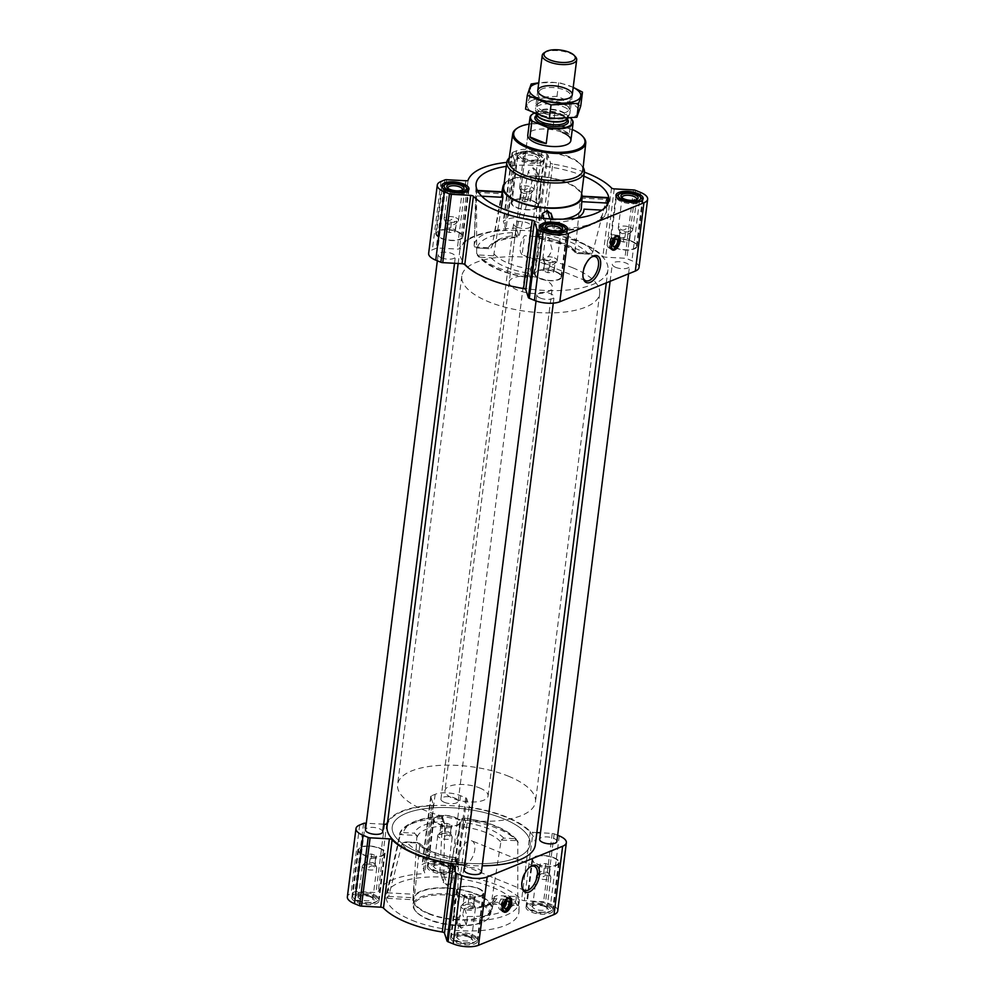 <?xml version="1.0" encoding="UTF-8"?>
<svg xmlns="http://www.w3.org/2000/svg" width="995" height="995" viewBox="0 0 995 995"><rect width="100%" height="100%" fill="white"/><g stroke="black" fill="none" stroke-linecap="round" stroke-linejoin="round"><path stroke-width="0.75" stroke-dasharray="4.97 3.73" d="M522.139 254.608A12.985 6.803 -67.8 0 1 524.539 235.641L548.892 237.668L552.287 250.317L547.685 257.767L539.725 260.441L530.186 258.091L522.139 254.608L524.539 235.641M583.045 277.257A12.985 6.803 -67.8 0 1 582.883 276.61A12.985 6.803 -67.8 0 1 590.62 257.63A12.985 6.803 -67.8 0 1 591.192 257.27M373.896 865.289A7.276 2.823 -172.8 0 1 376.595 867.292A7.276 2.823 -172.8 0 1 376.732 867.988A7.276 2.823 -172.8 0 1 369.157 869.879A7.276 2.823 -172.8 0 1 362.292 866.172A7.276 2.823 -172.8 0 1 362.59 865.513A7.276 2.823 -172.8 0 1 373.896 865.289M366.123 854.344L365.352 856.583L370.103 858.523L375.625 858.212L376.396 855.961L371.645 854.033L366.123 854.344L364.245 865.401C366.036 864.419 367.615 865.053 368.996 867.329C371.035 865.6 372.876 865.501 374.506 867.018L375.277 864.779L373.063 862.528L370.538 862.839C368.909 861.309 367.068 861.421 365.016 863.15L364.891 862.789M376.595 867.292L375.227 864.419L376.396 855.961M449.367 834.618A7.276 2.823 -172.8 0 1 452.066 836.608A7.276 2.823 -172.8 0 1 452.19 837.305A7.276 2.823 -172.8 0 1 444.628 839.195A7.276 2.823 -172.8 0 1 437.763 835.489A7.276 2.823 -172.8 0 1 438.061 834.83A7.276 2.823 -172.8 0 1 449.367 834.618M441.593 823.661L440.822 825.9L445.573 827.84L451.096 827.529L451.867 825.278L447.116 823.35L441.593 823.661L439.715 834.718C441.494 833.735 443.086 834.382 444.454 836.646C446.494 834.917 448.335 834.817 449.976 836.335L450.747 834.096L448.534 831.845L445.996 832.156C444.367 830.638 442.539 830.738 440.486 832.467L438.061 834.83M452.066 836.608L450.698 833.735L451.867 825.278M548.071 874.829A7.276 2.823 -172.8 0 1 550.757 876.819A7.276 2.823 -172.8 0 1 550.894 877.515A7.276 2.823 -172.8 0 1 543.32 879.406A7.276 2.823 -172.8 0 1 536.454 875.699A7.276 2.823 -172.8 0 1 536.753 875.04A7.276 2.823 -172.8 0 1 548.071 874.829M540.297 863.871L539.526 866.11L544.265 868.05L549.787 867.739L550.558 865.488L545.807 863.561L540.297 863.871L538.407 874.928C540.198 873.946 541.778 874.593 543.158 876.869C545.198 875.127 547.039 875.028 548.68 876.558L549.451 874.307L547.238 872.068L544.7 872.366C543.071 870.849 541.23 870.948 539.178 872.677L536.753 875.04M549.389 873.946L550.558 865.488M472.6 905.512A7.276 2.823 -172.8 0 1 475.299 907.502A7.276 2.823 -172.8 0 1 475.423 908.199A7.276 2.823 -172.8 0 1 467.849 910.089A7.276 2.823 -172.8 0 1 460.996 906.383A7.276 2.823 -172.8 0 1 461.294 905.724A7.276 2.823 -172.8 0 1 472.6 905.512M464.827 894.555L464.056 896.793L468.807 898.734L474.316 898.423L475.088 896.172L470.349 894.244L464.827 894.555L462.936 905.612C464.727 904.629 466.307 905.263 467.687 907.539C469.727 905.811 471.568 905.711 473.21 907.229L473.981 904.99L471.767 902.739L469.23 903.05C467.6 901.52 465.76 901.632 463.707 903.361L461.294 905.724M475.299 907.502L473.918 904.629L475.088 896.172M505.448 903.062L502.836 904.119A3.01 1.567 -67.8 0 1 504.589 901.445A3.01 1.567 -67.8 0 1 506.256 901.992L506.144 901.408A3.868 2.027 -67.8 0 1 503.843 907.067A3.868 2.027 -67.8 0 1 503.395 907.303A3.868 2.027 -67.8 0 1 502.375 907.353A3.868 2.027 -67.8 0 1 501.965 903A3.868 2.027 -67.8 0 1 505.298 900.176A3.868 2.027 -67.8 0 1 506.144 901.408M613.952 240.977L611.34 242.034A3.01 1.567 -67.8 0 1 613.082 239.36A3.01 1.567 -67.8 0 1 614.748 239.894M412.179 920.35A66.889 25.92 7.2 0 0 481.617 930.512A66.889 25.92 7.2 0 0 518.967 911.37A66.889 25.92 7.2 0 0 516.069 903.124A66.889 25.92 7.2 0 0 445.549 877.242A66.889 25.92 7.2 0 0 386.346 894.617A66.889 25.92 7.2 0 0 412.179 920.35M501.194 840.091L503.694 838.088L514.539 838.673L517.823 840.999L517.786 899.953L518.681 905.5L492.562 904.082L492.027 898.535L501.194 840.091L517.611 840.675C507.711 829.171 489.577 821.584 463.235 817.94L464.379 818.363L462.066 818.412L461.668 819.619L448.77 871.968L443.869 874.829L439.927 871.496L443.534 882.888L444.815 824.134L442.588 817.368L441.506 817.144A57.623 22.325 7.2 0 0 403.497 832.604L400.288 834.569L416.917 835.477L414.33 833.201A46.889 18.171 7.2 0 1 442.949 821.559L444.815 824.134L442.576 817.057M518.967 911.37L519.278 901.458A65.944 25.559 -172.8 0 0 519.154 899.542L516.119 896.57L497.276 895.537L494.316 896.657L492.289 903.622L518.445 905.052L519.129 899.032L519.278 901.458A65.944 25.559 -172.8 0 1 467.016 920.748L466.157 925.039L461.381 928.248L457.302 924.542L458.272 865.215L456.046 858.449L454.864 857.926A46.889 18.171 7.2 0 1 417.278 842.504L406.457 841.919A57.623 22.325 7.2 0 0 456.319 862.342L458.272 865.215L456.033 858.113M457.489 925.474L453.869 914.057L457.489 925.474M416.917 835.477L413.335 899.306L414.38 897.826L419.728 844.929L419.417 843.399L417.278 842.504L406.457 841.919L402.813 842.491L402.055 843.859L388.635 896.42L387.179 897.876L387.478 892.826L400.288 834.569M387.528 898.323L413.646 899.754M442.588 817.368L441.506 817.144L442.588 817.368L439.927 871.496L443.36 881.993L447.364 885.475L443.869 874.829M503.694 838.088A46.889 18.171 7.2 0 0 465.822 822.765L464.279 825.166L452.203 882.453L447.364 885.475M494.316 896.657A40.608 15.733 -172.8 0 1 494.216 897.987A40.608 15.733 -172.8 0 1 491.791 902.117A40.608 15.733 -172.8 0 1 464.018 908.97L462.725 914.554L457.887 917.601L453.869 914.057L456.046 858.449M428.435 913.746A39.962 15.485 7.2 0 0 468.844 919.902A39.962 15.485 7.2 0 0 492.127 909.281A39.962 15.485 7.2 0 0 454.479 888.572A39.962 15.485 7.2 0 0 412.863 899.269A39.962 15.485 7.2 0 0 428.435 913.746M516.119 896.57A62.486 24.216 -172.8 0 1 467.202 916.457L464.69 908.783A43.432 16.828 -172.8 0 0 497.276 895.537M467.202 916.457L467.016 920.748M455.598 857.765C440.486 854.842 429.454 852.591 419.131 842.989L402.813 842.491M502.662 192.271L491.891 246.399L491.144 247.879L488.197 248.489A46.889 18.171 7.2 0 1 516.815 236.86L519.042 236.536L516.815 236.86L515.373 232.444A57.623 22.325 7.2 0 0 477.351 247.904L489.13 248.688L476.344 247.979L477.351 247.904L474.528 246.959L474.155 245.541L476.505 190.841L476.655 253.352L477.053 254.894L493.644 255.802L491.144 257.804A46.889 18.171 7.2 0 0 528.731 273.227L530.285 270.839L541.404 218.104M476.282 190.393L477.637 190.903M583.878 176.165A66.889 25.92 7.2 0 0 506.318 166.364M528.731 273.227L530.186 277.642A57.623 22.325 7.2 0 1 480.324 257.207L477.239 255.18C486.965 266.722 505 274.359 531.33 278.065L530.186 277.642L532.499 277.605L532.897 276.399L545.795 224.062L550.695 221.213L554.65 224.559L554.464 228.551L553.904 230.069L551.392 222.395L551.043 213.179M552.959 219.012L551.218 214.074M601.925 210.132L606.602 207.358L607.062 205.132M607.758 198.017L606.278 199.473L592.821 252.033L592.05 253.402L588.393 253.974A57.623 22.325 7.2 0 0 538.245 233.663L536.293 230.803L538.531 237.892M536.268 229.111L537.076 170.555L540.695 181.973L538.506 237.556L536.268 229.111A61.081 23.669 7.2 0 1 592.821 252.033M516.828 229.77L519.042 236.536L531.852 181.513L536.678 178.441L540.695 181.973L537.263 171.488L533.196 167.794L528.42 171.016L516.828 229.77L515.373 232.444M538.954 238.228L562.797 244.621C572.635 249.16 572.909 250.342 575.732 252.929L577.548 253.377A46.889 18.171 7.2 0 0 539.688 238.066L538.506 237.556M589.625 254.185L576.839 253.489L588.393 253.974M592.05 253.402L575.433 252.481L575.122 250.951L580.52 198.055L581.602 196.587L581.354 207.619L583.99 209.149M581.64 193.838A39.962 15.485 7.2 0 0 579.55 190.555A39.962 15.485 7.2 0 0 540.36 176.339A39.962 15.485 7.2 0 0 504.079 184.038M493.644 255.802L501.206 208.166M551.068 219.932A40.608 15.733 7.2 0 0 563.083 219.136M581.341 208.253A40.608 15.733 7.2 0 0 581.354 207.619M582.15 196.177L581.279 196.127L582.15 196.624M606.602 207.358A65.944 25.559 -172.8 0 1 606.49 211.127C607.696 219.136 583.729 232.693 554.103 230.367L553.904 230.069A62.486 24.216 -172.8 0 0 602.833 210.181M519.452 235.193A43.432 16.828 7.2 0 0 491.891 246.399L491.841 246.598C491.729 242.432 500.448 239.273 518.009 237.121M547.897 905.338A13.719 5.323 -172.8 0 1 553.232 910.425A13.719 5.323 -172.8 0 1 538.954 913.982A13.719 5.323 -172.8 0 1 526.007 906.98A13.719 5.323 -172.8 0 1 533.88 903.236A13.719 5.323 -172.8 0 1 547.897 905.338M449.205 865.128A13.719 5.323 -172.8 0 1 454.541 870.215A13.719 5.323 -172.8 0 1 440.263 873.772A13.719 5.323 -172.8 0 1 427.303 866.769A13.719 5.323 -172.8 0 1 435.188 863.026A13.719 5.323 -172.8 0 1 449.205 865.128M373.734 895.811A13.719 5.323 -172.8 0 1 379.07 900.898A13.719 5.323 -172.8 0 1 364.792 904.455A13.719 5.323 -172.8 0 1 351.844 897.453A13.719 5.323 -172.8 0 1 359.717 893.709A13.719 5.323 -172.8 0 1 373.734 895.811M472.438 936.021A13.719 5.323 -172.8 0 1 477.774 941.108A13.719 5.323 -172.8 0 1 463.483 944.665A13.719 5.323 -172.8 0 1 450.536 937.663A13.719 5.323 -172.8 0 1 458.409 933.919A13.719 5.323 -172.8 0 1 472.438 936.021M557.722 910.985A18.246 7.064 7.2 0 0 550.621 904.231L545.521 902.154A2.612 1.007 7.2 0 0 543.606 901.744L524.328 900.686A2.612 1.007 7.2 0 1 521.604 899.791A75.57 29.29 7.2 0 0 462.812 875.836A2.612 1.007 7.2 0 1 460.598 874.729L458.036 866.881A2.612 1.007 7.2 0 0 457.041 866.098L451.929 864.021A18.246 7.064 7.2 0 0 426.532 862.628L422.626 864.22A2.612 1.007 7.2 0 0 422.091 864.73A2.612 1.007 7.2 0 0 422.116 864.916L424.678 872.764A2.612 1.007 7.2 0 1 424.703 872.951A2.612 1.007 7.2 0 1 423.136 873.66A75.57 29.29 7.2 0 0 378.187 891.943A2.612 1.007 7.2 0 1 375.961 892.565L356.683 891.52A2.612 1.007 7.2 0 0 354.966 891.719L351.061 893.311A18.246 7.064 7.2 0 0 347.354 896.893M539.128 153.317A13.719 5.323 -172.8 0 1 544.464 158.404A13.719 5.323 -172.8 0 1 530.186 161.961A13.719 5.323 -172.8 0 1 517.226 154.959A13.719 5.323 -172.8 0 1 525.111 151.215A13.719 5.323 -172.8 0 1 539.128 153.317M584.376 172.16A75.57 29.29 7.2 0 0 552.735 164.026L544.103 232.345A75.57 29.29 7.2 0 1 602.895 256.3A2.612 1.007 7.2 0 0 605.619 257.195L624.897 258.252A2.612 1.007 7.2 0 1 626.813 258.663L631.912 260.74A18.246 7.064 7.2 0 1 639.014 267.506M506.828 162.359A75.57 29.29 7.2 0 1 513.059 161.849A2.612 1.007 7.2 0 0 514.626 161.14A2.612 1.007 7.2 0 0 514.602 160.954L512.039 153.106A2.612 1.007 7.2 0 1 512.015 152.919A2.612 1.007 7.2 0 1 512.549 152.409L516.455 150.817A18.246 7.064 7.2 0 1 541.852 152.21L546.964 154.287A2.612 1.007 7.2 0 1 547.959 155.071L550.521 162.919A2.612 1.007 7.2 0 0 552.735 164.026M550.521 162.919L541.889 231.238A2.612 1.007 7.2 0 0 544.103 232.345M541.889 231.238L539.327 223.39A2.612 1.007 7.2 0 0 538.332 222.606L533.221 220.529A18.246 7.064 7.2 0 0 507.823 219.136L503.918 220.728A2.612 1.007 7.2 0 0 503.383 221.238A2.612 1.007 7.2 0 0 503.408 221.425L505.97 229.273A2.612 1.007 7.2 0 1 505.995 229.459A2.612 1.007 7.2 0 1 504.428 230.168A75.57 29.29 7.2 0 0 459.479 248.451A2.612 1.007 7.2 0 1 457.252 249.086L437.974 248.029A2.612 1.007 7.2 0 0 436.258 248.228L432.352 249.82A18.246 7.064 7.2 0 0 428.646 253.402M540.21 298.027A8.681 3.371 7.2 0 0 549.078 299.358A8.681 3.371 7.2 0 0 554.066 296.983A8.681 3.371 7.2 0 0 545.869 292.555A8.681 3.371 7.2 0 0 536.827 294.806A8.681 3.371 7.2 0 0 540.21 298.027M441.506 257.817A8.681 3.371 7.2 0 0 450.387 259.148A8.681 3.371 7.2 0 0 455.362 256.772A8.681 3.371 7.2 0 0 447.165 252.344A8.681 3.371 7.2 0 0 438.136 254.596A8.681 3.371 7.2 0 0 441.506 257.817M615.669 267.344A8.681 3.371 7.2 0 0 624.549 268.675A8.681 3.371 7.2 0 0 629.524 266.299A8.681 3.371 7.2 0 0 621.34 261.872A8.681 3.371 7.2 0 0 612.298 264.123A8.681 3.371 7.2 0 0 615.669 267.344M516.977 227.134A8.681 3.371 7.2 0 0 525.845 228.464A8.681 3.371 7.2 0 0 530.832 226.089A8.681 3.371 7.2 0 0 522.636 221.661A8.681 3.371 7.2 0 0 513.594 223.912A8.681 3.371 7.2 0 0 516.977 227.134M488.756 278.774A74.7 28.942 7.2 0 0 565.073 290.229A74.7 28.942 7.2 0 0 607.945 269.807A74.7 28.942 7.2 0 0 537.462 231.735A74.7 28.942 7.2 0 0 459.715 251.088A74.7 28.942 7.2 0 0 488.756 278.774M481.406 872.155A8.681 3.371 7.2 0 0 473.21 867.727A8.681 3.371 7.2 0 0 464.167 869.978M382.702 831.944A8.681 3.371 7.2 0 0 374.506 827.517A8.681 3.371 7.2 0 0 365.476 829.768M556.864 841.471A8.681 3.371 7.2 0 0 548.668 837.044A8.681 3.371 7.2 0 0 539.638 839.295M444.317 802.306A8.681 3.371 7.2 0 0 453.185 803.637A8.681 3.371 7.2 0 0 458.173 801.261A8.681 3.371 7.2 0 0 449.976 796.833A8.681 3.371 7.2 0 0 440.934 799.084A8.681 3.371 7.2 0 0 444.317 802.306M464.777 865.115A74.7 28.942 7.2 0 0 482.202 865.824M535.285 844.979A74.7 28.942 7.2 0 0 464.802 806.895A74.7 28.942 7.2 0 0 387.055 826.26M557.66 835.253L554.153 833.822A2.612 1.007 7.2 0 0 552.237 833.424L540.459 832.778M536.852 832.579L532.959 832.367L524.328 900.686M387.615 821.858A75.57 29.29 7.2 0 1 431.768 805.341A2.612 1.007 7.2 0 0 433.335 804.632A2.612 1.007 7.2 0 0 433.31 804.445L430.748 796.597A2.612 1.007 7.2 0 1 430.723 796.41A2.612 1.007 7.2 0 1 431.258 795.9L435.163 794.308A18.246 7.064 7.2 0 1 460.561 795.701L465.672 797.779A2.612 1.007 7.2 0 1 466.667 798.562L469.23 806.41A2.612 1.007 7.2 0 0 471.443 807.517A75.57 29.29 7.2 0 1 530.236 831.472A2.612 1.007 7.2 0 0 532.959 832.367M383.684 824.196L366.297 823.251M503.681 187.234A39.091 15.149 -172.8 0 1 526.119 176.55A39.091 15.149 -172.8 0 1 566.043 182.545A39.091 15.149 -172.8 0 1 581.242 197.022M428.957 913.522A39.091 15.149 7.2 0 0 468.881 919.517A39.091 15.149 7.2 0 0 491.319 908.833A39.091 15.149 7.2 0 0 476.12 894.356A39.091 15.149 7.2 0 0 436.196 888.361A39.091 15.149 7.2 0 0 413.758 899.045A39.091 15.149 7.2 0 0 428.957 913.522M580.52 198.055L606.278 199.473M477.127 195.94L481.717 196.189M475.971 192.346L501.741 193.751M545.795 224.062L543.929 218.378M550.695 221.213L549.924 218.85M536.678 178.441L533.196 167.794M531.852 181.513L528.42 171.016M493.246 902.142L519.004 903.559M492.027 898.535L517.786 899.953M387.478 892.826L413.248 894.231M388.635 896.42L414.38 897.826M452.203 882.453L448.77 871.968M461.381 928.248L457.887 917.601M466.157 925.039L462.725 914.554M529.178 124.064A35.932 13.93 -172.8 0 1 571.006 128.977A35.932 13.93 -172.8 0 1 572.262 129.499M509.204 282.095A21.716 8.42 -172.8 0 1 521.666 276.15A21.716 8.42 -172.8 0 1 543.855 279.483A21.716 8.42 -172.8 0 1 552.3 287.53A21.716 8.42 -172.8 0 1 529.701 293.164A21.716 8.42 -172.8 0 1 509.204 282.095L527.785 135.071A21.716 8.42 -172.8 0 1 540.248 129.126A21.716 8.42 -172.8 0 1 562.424 132.459M516.84 128.454A36.803 14.266 -172.8 0 1 571.428 129.561A36.803 14.266 -172.8 0 1 583.107 136.825M508.806 160.78A37.325 14.465 -172.8 0 1 512.985 155.295A37.325 14.465 -172.8 0 1 568.332 156.414A37.325 14.465 -172.8 0 1 580.172 163.777A37.325 14.465 -172.8 0 1 582.859 170.133M509.216 157.981A39.091 15.149 -172.8 0 1 511.219 156.426A39.091 15.149 -172.8 0 1 569.202 157.596A39.091 15.149 -172.8 0 1 581.602 165.307A39.091 15.149 -172.8 0 1 583.157 167.322M613.243 249.397A7.649 4.005 -67.8 0 1 613.231 249.397A7.649 4.005 -67.8 0 0 617.833 243.912A7.649 4.005 -67.8 0 0 618.368 236.773M611.975 249.633A7.649 4.005 -67.8 0 1 611.241 249.484A7.649 4.005 -67.8 0 1 610.482 248.961A7.649 4.005 -67.8 0 1 610.42 240.889A7.649 4.005 -67.8 0 1 616.104 235.168A7.649 4.005 -67.8 0 1 616.999 235.317A7.649 4.005 -67.8 0 1 617.646 235.728M610.607 247.655A6.953 3.632 -67.8 0 1 608.778 247.73A6.953 3.632 -67.8 0 1 608.032 239.919A6.953 3.632 -67.8 0 1 614.027 234.857A6.953 3.632 -67.8 0 1 615.296 241.126A6.953 3.632 -67.8 0 1 610.607 247.655M612.335 244.969A3.868 2.027 -67.8 0 1 611.888 245.218A3.868 2.027 -67.8 0 1 610.88 245.267A3.868 2.027 -67.8 0 1 610.457 240.914A3.868 2.027 -67.8 0 1 613.803 238.091A3.868 2.027 -67.8 0 1 614.649 239.31A3.868 2.027 -67.8 0 1 612.335 244.969L612.821 244.646A3.01 1.567 -67.8 0 1 612.671 244.708A3.01 1.567 -67.8 0 1 611.179 243.302L613.243 242.469M611.179 243.302L610.42 243.265L610.582 241.996L611.34 242.034M614.873 240.603L613.828 239.907L609.636 241.611L610.582 241.996M612.87 245.379A3.868 2.027 -67.8 0 1 612.808 245.168A3.868 2.027 -67.8 0 1 615.121 239.509A3.868 2.027 -67.8 0 1 615.296 239.397M618.89 237.469A6.953 3.632 -67.8 0 1 618.579 243.999A6.953 3.632 -67.8 0 1 614.338 249.173A6.953 3.632 -67.8 0 1 614.089 249.26M611.079 243.713A6.953 3.632 -67.8 0 1 612.858 239.335M609.636 241.611L609.475 242.879L610.42 243.265M609.475 242.879L613.803 241.238M613.666 241.176L613.828 239.907M556.329 271.871A13.719 5.323 -172.8 0 1 561.665 276.958A13.719 5.323 -172.8 0 1 547.387 280.515A13.719 5.323 -172.8 0 1 534.439 273.525A13.719 5.323 -172.8 0 1 542.312 269.769A13.719 5.323 -172.8 0 1 556.329 271.871M555.919 272.045A13.034 5.05 -172.8 0 1 560.981 276.871A13.034 5.05 -172.8 0 1 547.424 280.254A13.034 5.05 -172.8 0 1 535.123 273.613A13.034 5.05 -172.8 0 1 542.611 270.043A13.034 5.05 -172.8 0 1 555.919 272.045M457.638 231.661A13.719 5.323 -172.8 0 1 462.974 236.748A13.719 5.323 -172.8 0 1 448.695 240.305A13.719 5.323 -172.8 0 1 435.748 233.315A13.719 5.323 -172.8 0 1 443.621 229.559A13.719 5.323 -172.8 0 1 457.638 231.661M457.215 231.835A13.034 5.05 -172.8 0 1 462.289 236.661A13.034 5.05 -172.8 0 1 448.72 240.044A13.034 5.05 -172.8 0 1 436.432 233.402A13.034 5.05 -172.8 0 1 443.907 229.833A13.034 5.05 -172.8 0 1 457.215 231.835M533.109 200.978A13.719 5.323 -172.8 0 1 538.444 206.064A13.719 5.323 -172.8 0 1 524.154 209.622A13.719 5.323 -172.8 0 1 511.206 202.632A13.719 5.323 -172.8 0 1 519.091 198.876A13.719 5.323 -172.8 0 1 533.109 200.978M532.686 201.152A13.034 5.05 -172.8 0 1 537.748 205.977A13.034 5.05 -172.8 0 1 524.191 209.36A13.034 5.05 -172.8 0 1 511.903 202.719A13.034 5.05 -172.8 0 1 519.378 199.149A13.034 5.05 -172.8 0 1 532.686 201.152M631.8 241.188A13.719 5.323 -172.8 0 1 637.136 246.275A13.719 5.323 -172.8 0 1 622.858 249.832A13.719 5.323 -172.8 0 1 609.91 242.842A13.719 5.323 -172.8 0 1 617.783 239.086A13.719 5.323 -172.8 0 1 631.8 241.188M631.377 241.362A13.034 5.05 -172.8 0 1 636.452 246.188A13.034 5.05 -172.8 0 1 622.895 249.571A13.034 5.05 -172.8 0 1 610.594 242.929A13.034 5.05 -172.8 0 1 618.069 239.36A13.034 5.05 -172.8 0 1 631.377 241.362M542.412 225.579A13.034 5.05 -172.8 0 1 561.74 225.964A13.034 5.05 -172.8 0 1 565.869 228.539M560.981 276.871L566.789 230.865A13.034 5.05 -172.8 0 1 553.245 234.173A13.034 5.05 -172.8 0 1 540.944 227.606L535.123 273.613M617.883 194.896A13.034 5.05 -172.8 0 1 637.198 195.281A13.034 5.05 -172.8 0 1 641.34 197.856M636.452 246.188L642.26 200.182A13.034 5.05 -172.8 0 1 628.716 203.49A13.034 5.05 -172.8 0 1 616.403 196.923L610.594 242.929M537.661 153.914A11.293 4.378 -172.8 0 1 541.243 156.14A11.293 4.378 -172.8 0 1 530.298 161.028A11.293 4.378 -172.8 0 1 520.907 153.578A11.293 4.378 -172.8 0 1 537.661 153.914M536.081 154.548A8.681 3.371 -172.8 0 1 538.494 159.076A8.681 3.371 -172.8 0 1 530.422 160.021A8.681 3.371 -172.8 0 1 522.848 157.098A8.681 3.371 -172.8 0 1 525.609 153.429A8.681 3.371 -172.8 0 1 536.081 154.548M538.506 155.071A13.034 5.05 -172.8 0 1 542.636 157.645A13.034 5.05 -172.8 0 1 543.568 159.909A13.034 5.05 -172.8 0 1 530.012 163.279A13.034 5.05 -172.8 0 1 517.723 156.638A13.034 5.05 -172.8 0 1 519.179 154.685A13.034 5.05 -172.8 0 1 538.506 155.071M443.72 185.368A13.034 5.05 -172.8 0 1 463.036 185.754A13.034 5.05 -172.8 0 1 467.177 188.329M462.289 236.661L468.098 190.654A13.034 5.05 -172.8 0 1 454.541 193.963A13.034 5.05 -172.8 0 1 442.24 187.383L436.432 233.402M560.857 230.392A7.276 2.823 -172.8 0 1 560.309 230.865A7.276 2.823 -172.8 0 1 553.556 231.661A7.276 2.823 -172.8 0 1 547.213 229.211A7.276 2.823 -172.8 0 1 546.802 228.626M554.414 257.879A7.276 2.823 -172.8 0 1 557.237 260.578A7.276 2.823 -172.8 0 1 556.939 261.237A7.276 2.823 -172.8 0 1 550.384 262.543A7.276 2.823 -172.8 0 1 543.345 260.043A7.276 2.823 -172.8 0 1 542.934 259.459A7.276 2.823 -172.8 0 1 542.81 258.762A7.276 2.823 -172.8 0 1 546.976 256.772A7.276 2.823 -172.8 0 1 554.414 257.879M553.407 272.406L554.178 270.167L549.427 268.227L543.904 268.538L543.133 270.789L547.884 272.717L553.407 272.406L555.285 261.349C553.506 262.332 551.914 261.685 550.546 259.421C548.506 261.15 546.665 261.25 545.024 259.732L544.253 261.971C545.633 264.247 547.213 264.894 549.004 263.911C550.633 265.441 552.461 265.329 554.513 263.6L556.939 261.237M542.934 259.459L544.302 262.332L543.133 270.789M549.427 268.227L550.546 259.421M554.178 270.167L555.285 261.349M543.904 268.538L545.024 259.732M547.884 272.717L549.004 263.911M462.153 190.182A7.276 2.823 -172.8 0 1 461.618 190.654A7.276 2.823 -172.8 0 1 454.864 191.45A7.276 2.823 -172.8 0 1 448.521 189A7.276 2.823 -172.8 0 1 448.111 188.416M455.71 217.669A7.276 2.823 -172.8 0 1 458.546 220.368A7.276 2.823 -172.8 0 1 458.247 221.027A7.276 2.823 -172.8 0 1 451.693 222.333A7.276 2.823 -172.8 0 1 444.653 219.833A7.276 2.823 -172.8 0 1 444.243 219.248A7.276 2.823 -172.8 0 1 444.106 218.552A7.276 2.823 -172.8 0 1 448.285 216.562A7.276 2.823 -172.8 0 1 455.71 217.669M454.703 232.196L455.474 229.957L450.735 228.017L445.213 228.328L444.442 230.579L449.193 232.507L454.703 232.196L456.593 221.139C454.802 222.121 453.222 221.475 451.842 219.211C449.802 220.94 447.961 221.039 446.32 219.522L445.549 221.761C446.929 224.037 448.509 224.683 450.3 223.701C451.929 225.218 453.77 225.119 455.822 223.39L458.247 221.027M444.243 219.248L445.611 222.121L444.442 230.579M535.074 156.19A7.276 2.823 -172.8 0 1 537.897 158.889A7.276 2.823 -172.8 0 1 537.089 159.971A7.276 2.823 -172.8 0 1 530.335 160.767A7.276 2.823 -172.8 0 1 523.979 158.317A7.276 2.823 -172.8 0 1 523.469 157.061A7.276 2.823 -172.8 0 1 527.636 155.071A7.276 2.823 -172.8 0 1 535.074 156.19M531.181 186.998A7.276 2.823 -172.8 0 1 534.004 189.684A7.276 2.823 -172.8 0 1 533.706 190.343A7.276 2.823 -172.8 0 1 527.151 191.649A7.276 2.823 -172.8 0 1 520.124 189.149A7.276 2.823 -172.8 0 1 519.701 188.565A7.276 2.823 -172.8 0 1 519.577 187.868A7.276 2.823 -172.8 0 1 523.743 185.878A7.276 2.823 -172.8 0 1 531.181 186.998M530.173 201.512L530.944 199.274L526.193 197.333L520.683 197.644L519.912 199.895L524.651 201.823L530.173 201.512L532.064 190.455C530.273 191.438 528.693 190.804 527.313 188.528C525.273 190.256 523.432 190.356 521.79 188.839L521.019 191.077C522.4 193.353 523.979 194 525.77 193.018C527.4 194.547 529.24 194.435 531.293 192.707L533.706 190.343M519.701 188.565L521.081 191.438L519.912 199.895M636.327 199.709A7.276 2.823 -172.8 0 1 635.78 200.182A7.276 2.823 -172.8 0 1 629.027 200.978A7.276 2.823 -172.8 0 1 622.683 198.527A7.276 2.823 -172.8 0 1 622.273 197.943M629.885 227.208A7.276 2.823 -172.8 0 1 632.708 229.895A7.276 2.823 -172.8 0 1 632.41 230.554A7.276 2.823 -172.8 0 1 625.855 231.86A7.276 2.823 -172.8 0 1 618.815 229.36A7.276 2.823 -172.8 0 1 618.405 228.788A7.276 2.823 -172.8 0 1 618.268 228.079A7.276 2.823 -172.8 0 1 622.447 226.089A7.276 2.823 -172.8 0 1 629.885 227.208M628.877 241.723L629.648 239.484L624.897 237.544L619.375 237.855L618.604 240.106L623.355 242.034L628.877 241.723L630.755 230.666C628.964 231.648 627.385 231.014 626.004 228.738C623.964 230.467 622.124 230.566 620.494 229.049L619.723 231.288C621.091 233.564 622.683 234.211 624.462 233.228C626.091 234.758 627.932 234.646 629.984 232.917L630.109 233.278M618.405 228.788L619.773 231.648L618.604 240.106M624.897 237.544L626.004 228.738M629.648 239.484L630.755 230.666M619.375 237.855L620.494 229.049M623.355 242.034L624.462 233.228M526.193 197.333L527.313 188.528M530.944 199.274L532.064 190.455M520.683 197.644L521.79 188.839M524.651 201.823L525.77 193.018M450.735 228.017L451.842 219.211M455.474 229.957L456.593 221.139M445.213 228.328L446.32 219.522M449.193 232.507L450.3 223.701M475.423 899.915A39.091 15.149 -172.8 0 1 490.61 914.405A39.091 15.149 -172.8 0 1 486.219 920.263A39.091 15.149 -172.8 0 1 449.939 924.529A39.091 15.149 -172.8 0 1 415.848 911.37A39.091 15.149 -172.8 0 1 413.062 904.604A39.091 15.149 -172.8 0 1 435.487 893.92A39.091 15.149 -172.8 0 1 475.423 899.915M474.789 900.923A38.22 14.813 -172.8 0 1 485.361 920.823A38.22 14.813 -172.8 0 1 449.877 924.989A38.22 14.813 -172.8 0 1 416.544 912.129A38.22 14.813 -172.8 0 1 428.721 895.973A38.22 14.813 -172.8 0 1 474.789 900.923M521.94 886.918A12.985 6.803 -67.8 0 1 521.778 886.271A12.985 6.803 -67.8 0 1 529.514 867.292A12.985 6.803 -67.8 0 1 530.086 866.931M465.449 864.742A12.985 6.803 -67.8 0 1 462.041 864.891A12.985 6.803 -67.8 0 1 460.648 850.302A12.985 6.803 -67.8 0 1 471.841 840.837A12.985 6.803 -67.8 0 1 474.217 852.541A12.985 6.803 -67.8 0 1 465.449 864.742M504.739 911.482L504.739 911.482A7.649 4.005 -67.8 0 0 509.328 905.997A7.649 4.005 -67.8 0 0 509.875 898.871M503.47 911.731A7.649 4.005 -67.8 0 1 502.736 911.569A7.649 4.005 -67.8 0 1 501.978 911.047A7.649 4.005 -67.8 0 1 501.915 902.975A7.649 4.005 -67.8 0 1 507.599 897.254A7.649 4.005 -67.8 0 1 508.507 897.415A7.649 4.005 -67.8 0 1 509.142 897.813M502.102 909.741A6.953 3.632 -67.8 0 1 500.286 909.816A6.953 3.632 -67.8 0 1 499.54 902.005A6.953 3.632 -67.8 0 1 505.522 896.943A6.953 3.632 -67.8 0 1 506.791 903.211A6.953 3.632 -67.8 0 1 502.102 909.741M504.328 906.719A3.01 1.567 -67.8 0 1 504.179 906.793A3.01 1.567 -67.8 0 1 502.686 905.4L504.751 904.554M502.686 905.4L501.928 905.363L502.089 904.082L502.836 904.119M506.368 902.689L505.336 901.992L501.144 903.696L502.089 904.082M504.365 907.465A3.868 2.027 -67.8 0 1 504.316 907.253A3.868 2.027 -67.8 0 1 506.617 901.594A3.868 2.027 -67.8 0 1 506.803 901.482M510.385 899.555A6.953 3.632 -67.8 0 1 510.087 906.084A6.953 3.632 -67.8 0 1 505.833 911.258A6.953 3.632 -67.8 0 1 505.584 911.345M502.574 905.798A6.953 3.632 -67.8 0 1 504.365 901.42M501.144 903.696L500.982 904.977L501.928 905.363M500.982 904.977L505.298 903.323M505.174 903.261L505.336 901.992M478.458 888.348A13.719 5.323 -172.8 0 1 483.794 893.435A13.719 5.323 -172.8 0 1 469.503 896.992A13.719 5.323 -172.8 0 1 456.556 890.003A13.719 5.323 -172.8 0 1 464.441 886.246A13.719 5.323 -172.8 0 1 478.458 888.348M478.035 888.523A13.034 5.05 -172.8 0 1 483.097 893.348A13.034 5.05 -172.8 0 1 469.54 896.731A13.034 5.05 -172.8 0 1 457.252 890.09A13.034 5.05 -172.8 0 1 464.727 886.52A13.034 5.05 -172.8 0 1 478.035 888.523M379.754 848.138A13.719 5.323 -172.8 0 1 385.09 853.225A13.719 5.323 -172.8 0 1 370.812 856.782A13.719 5.323 -172.8 0 1 357.864 849.792A13.719 5.323 -172.8 0 1 365.737 846.036A13.719 5.323 -172.8 0 1 379.754 848.138M379.344 848.312A13.034 5.05 -172.8 0 1 384.406 853.138A13.034 5.05 -172.8 0 1 370.849 856.521A13.034 5.05 -172.8 0 1 358.548 849.879A13.034 5.05 -172.8 0 1 366.036 846.31A13.034 5.05 -172.8 0 1 379.344 848.312M455.225 817.467A13.719 5.323 -172.8 0 1 460.561 822.542A13.719 5.323 -172.8 0 1 446.282 826.099A13.719 5.323 -172.8 0 1 433.335 819.109A13.719 5.323 -172.8 0 1 441.208 815.353A13.719 5.323 -172.8 0 1 455.225 817.467M454.802 817.629A13.034 5.05 -172.8 0 1 459.877 822.455A13.034 5.05 -172.8 0 1 446.307 825.838A13.034 5.05 -172.8 0 1 434.019 819.196A13.034 5.05 -172.8 0 1 441.494 815.639A13.034 5.05 -172.8 0 1 454.802 817.629M553.916 857.678A13.719 5.323 -172.8 0 1 559.252 862.764A13.719 5.323 -172.8 0 1 544.974 866.309A13.719 5.323 -172.8 0 1 532.026 859.319A13.719 5.323 -172.8 0 1 539.899 855.563A13.719 5.323 -172.8 0 1 553.916 857.678M553.506 857.839A13.034 5.05 -172.8 0 1 558.568 862.677A13.034 5.05 -172.8 0 1 545.011 866.048A13.034 5.05 -172.8 0 1 532.711 859.406A13.034 5.05 -172.8 0 1 540.198 855.849A13.034 5.05 -172.8 0 1 553.506 857.839M472.215 934.604A13.034 5.05 -172.8 0 1 477.277 939.429A13.034 5.05 -172.8 0 1 475.821 941.382A13.034 5.05 -172.8 0 1 463.72 942.812A13.034 5.05 -172.8 0 1 452.364 938.422A13.034 5.05 -172.8 0 1 451.431 936.158A13.034 5.05 -172.8 0 1 458.906 932.601A13.034 5.05 -172.8 0 1 472.215 934.604M470.971 936.618A11.293 4.378 -172.8 0 1 474.093 942.489A11.293 4.378 -172.8 0 1 463.608 943.733A11.293 4.378 -172.8 0 1 453.757 939.927A11.293 4.378 -172.8 0 1 457.352 935.151A11.293 4.378 -172.8 0 1 470.971 936.618M469.391 937.253A8.681 3.371 -172.8 0 1 472.152 938.969A8.681 3.371 -172.8 0 1 463.732 942.725A8.681 3.371 -172.8 0 1 456.506 936.991A8.681 3.371 -172.8 0 1 469.391 937.253M547.685 903.92A13.034 5.05 -172.8 0 1 552.747 908.746A13.034 5.05 -172.8 0 1 551.28 910.699A13.034 5.05 -172.8 0 1 539.19 912.129A13.034 5.05 -172.8 0 1 527.823 907.738A13.034 5.05 -172.8 0 1 526.89 905.487A13.034 5.05 -172.8 0 1 534.377 901.918A13.034 5.05 -172.8 0 1 547.685 903.92M546.429 905.935A11.293 4.378 -172.8 0 1 549.551 911.818A11.293 4.378 -172.8 0 1 539.066 913.049A11.293 4.378 -172.8 0 1 529.228 909.243A11.293 4.378 -172.8 0 1 532.822 904.467A11.293 4.378 -172.8 0 1 546.429 905.935M544.862 906.569A8.681 3.371 -172.8 0 1 547.623 908.286A8.681 3.371 -172.8 0 1 539.203 912.042A8.681 3.371 -172.8 0 1 531.977 906.308A8.681 3.371 -172.8 0 1 544.862 906.569M448.981 863.71A13.034 5.05 -172.8 0 1 454.056 868.535A13.034 5.05 -172.8 0 1 452.588 870.488A13.034 5.05 -172.8 0 1 440.486 871.918A13.034 5.05 -172.8 0 1 429.131 867.528A13.034 5.05 -172.8 0 1 428.198 865.277A13.034 5.05 -172.8 0 1 435.673 861.707A13.034 5.05 -172.8 0 1 448.981 863.71M447.738 865.725A11.293 4.378 -172.8 0 1 450.859 871.608A11.293 4.378 -172.8 0 1 440.375 872.839A11.293 4.378 -172.8 0 1 430.524 869.033A11.293 4.378 -172.8 0 1 434.118 864.257A11.293 4.378 -172.8 0 1 447.738 865.725M446.17 866.359A8.681 3.371 -172.8 0 1 448.919 868.075A8.681 3.371 -172.8 0 1 440.499 871.831A8.681 3.371 -172.8 0 1 433.285 866.098A8.681 3.371 -172.8 0 1 446.17 866.359M373.523 894.393A13.034 5.05 -172.8 0 1 378.585 899.219A13.034 5.05 -172.8 0 1 377.117 901.171A13.034 5.05 -172.8 0 1 365.028 902.589A13.034 5.05 -172.8 0 1 353.66 898.211A13.034 5.05 -172.8 0 1 352.728 895.948A13.034 5.05 -172.8 0 1 360.215 892.391A13.034 5.05 -172.8 0 1 373.523 894.393M372.267 896.408A11.293 4.378 -172.8 0 1 375.389 902.278A11.293 4.378 -172.8 0 1 364.904 903.522A11.293 4.378 -172.8 0 1 355.066 899.716A11.293 4.378 -172.8 0 1 358.66 894.94A11.293 4.378 -172.8 0 1 372.267 896.408M370.7 897.042A8.681 3.371 -172.8 0 1 373.448 898.759A8.681 3.371 -172.8 0 1 365.041 902.515A8.681 3.371 -172.8 0 1 357.814 896.781A8.681 3.371 -172.8 0 1 370.7 897.042M468.707 936.307A7.276 2.823 -172.8 0 1 471.021 937.75A7.276 2.823 -172.8 0 1 471.53 939.006A7.276 2.823 -172.8 0 1 463.969 940.897A7.276 2.823 -172.8 0 1 457.103 937.178A7.276 2.823 -172.8 0 1 457.911 936.096A7.276 2.823 -172.8 0 1 468.707 936.307M370.003 896.097A7.276 2.823 -172.8 0 1 372.317 897.54A7.276 2.823 -172.8 0 1 372.839 898.796A7.276 2.823 -172.8 0 1 365.264 900.686A7.276 2.823 -172.8 0 1 358.399 896.968A7.276 2.823 -172.8 0 1 359.22 895.886A7.276 2.823 -172.8 0 1 370.003 896.097M445.474 865.414A7.276 2.823 -172.8 0 1 447.787 866.856A7.276 2.823 -172.8 0 1 448.31 868.113A7.276 2.823 -172.8 0 1 440.735 870.003A7.276 2.823 -172.8 0 1 433.87 866.297A7.276 2.823 -172.8 0 1 434.691 865.202A7.276 2.823 -172.8 0 1 445.474 865.414M544.178 905.624A7.276 2.823 -172.8 0 1 546.479 907.067A7.276 2.823 -172.8 0 1 547.001 908.323A7.276 2.823 -172.8 0 1 539.427 910.214A7.276 2.823 -172.8 0 1 532.561 906.507A7.276 2.823 -172.8 0 1 533.382 905.413A7.276 2.823 -172.8 0 1 544.178 905.624M470.349 894.244L469.23 903.05M464.056 896.793L462.936 905.612M468.807 898.734L467.687 907.539M474.316 898.423L473.21 907.229M545.807 863.561L544.7 872.366M539.526 866.11L538.407 874.928M544.265 868.05L543.158 876.869M549.787 867.739L548.68 876.558M447.116 823.35L445.996 832.156M440.822 825.9L439.715 834.718M445.573 827.84L444.454 836.646M451.096 827.529L449.976 836.335M371.645 854.033L370.538 862.839M365.352 856.583L364.245 865.401M370.103 858.523L368.996 867.329M375.625 858.212L374.506 867.018M572.685 267.767A69.488 26.927 -172.8 0 1 599.699 293.525A69.488 26.927 -172.8 0 1 527.375 311.522A69.488 26.927 -172.8 0 1 461.817 276.1A69.488 26.927 -172.8 0 1 501.691 257.108A69.488 26.927 -172.8 0 1 572.685 267.767M503.097 818.574A69.488 26.927 -172.8 0 1 530.111 844.332A69.488 26.927 -172.8 0 1 457.799 862.329A69.488 26.927 -172.8 0 1 392.229 826.907A69.488 26.927 -172.8 0 1 432.116 807.915A69.488 26.927 -172.8 0 1 503.097 818.574A69.488 26.927 -172.8 0 1 530.111 844.332A69.488 26.927 -172.8 0 1 457.799 862.329A69.488 26.927 -172.8 0 1 392.229 826.907A69.488 26.927 -172.8 0 1 432.116 807.915A69.488 26.927 -172.8 0 1 503.097 818.574M533.743 113.368A21.218 8.221 -172.8 0 1 555.857 112.025L570.433 117.957A21.218 8.221 -172.8 0 1 570.72 118.218M532.698 113.99A21.716 8.42 -172.8 0 1 554.949 112.124L555.857 112.025M570.433 117.957L571.229 118.753A21.716 8.42 -172.8 0 1 571.341 118.865M479.627 787.928A21.716 8.42 -172.8 0 1 488.072 795.975A21.716 8.42 -172.8 0 1 465.473 801.597A21.716 8.42 -172.8 0 1 444.976 790.527A21.716 8.42 -172.8 0 1 457.439 784.595A21.716 8.42 -172.8 0 1 479.627 787.928M571.229 118.753L569.277 134.188A21.716 8.42 7.2 0 0 562.71 130.233A21.716 8.42 7.2 0 0 552.996 127.559L554.949 112.124M508.445 776.199A69.488 26.927 -172.8 0 1 535.459 801.958A69.488 26.927 -172.8 0 1 463.148 819.967A69.488 26.927 -172.8 0 1 397.577 784.545A69.488 26.927 -172.8 0 1 437.464 765.541A69.488 26.927 -172.8 0 1 508.445 776.199M569.277 134.188L552.996 127.559M544.178 52.797A17.375 6.729 -172.8 0 1 569.936 53.32A17.375 6.729 -172.8 0 1 575.446 56.752M563.195 106.701A17.375 6.729 -172.8 0 1 569.948 113.144A17.375 6.729 -172.8 0 1 569.613 114.139A17.375 6.729 -172.8 0 1 551.877 117.634A17.375 6.729 -172.8 0 1 535.559 109.836A17.375 6.729 -172.8 0 1 535.484 108.778A17.375 6.729 -172.8 0 1 545.447 104.04A17.375 6.729 -172.8 0 1 563.195 106.701M532.524 100.209A25.969 10.062 7.2 0 0 549.7 118.243A25.969 10.062 7.2 0 0 576.839 107.211A25.969 10.062 7.2 0 0 532.524 100.209M539.315 102.97A17.375 6.729 7.2 0 0 537.735 103.766A17.375 6.729 7.2 0 0 552.175 115.233A17.375 6.729 7.2 0 0 569.016 107.721A17.375 6.729 7.2 0 0 555.322 102.087A17.375 6.729 7.2 0 0 539.315 102.97M525.559 109.102L529.402 97.871L557.001 96.316L580.744 105.992M557.001 96.316L558.755 82.448L538.755 82.809M573.207 87.349L558.755 82.448M529.402 97.871L531.156 84.003M573.195 87.423A25.969 10.062 7.2 0 0 538.73 83.07M540.583 102.137A15.957 6.181 7.2 0 0 539.141 102.871A15.957 6.181 7.2 0 0 537.35 105.259A15.957 6.181 7.2 0 0 552.412 113.405A15.957 6.181 7.2 0 0 569.016 109.263A15.957 6.181 7.2 0 0 567.871 106.502A15.957 6.181 7.2 0 0 555.297 101.316A15.957 6.181 7.2 0 0 540.583 102.137M542.263 88.829A15.957 6.181 7.2 0 0 539.029 91.95A15.957 6.181 7.2 0 0 540.173 94.724A15.957 6.181 7.2 0 0 554.091 100.097A15.957 6.181 7.2 0 0 568.904 98.356A15.957 6.181 7.2 0 0 570.695 95.955A15.957 6.181 7.2 0 0 560.309 88.692A15.957 6.181 7.2 0 0 542.263 88.829M402.055 843.859A61.081 23.669 7.2 0 0 458.297 866.894M442.464 818.599A61.081 23.669 7.2 0 0 399.754 834.768A61.081 23.669 7.2 0 0 399.555 836.049M518.221 842.541A61.081 23.669 7.2 0 0 461.668 819.619M444.827 825.925A43.432 16.828 7.2 0 0 417.266 837.131M500.497 841.683A43.432 16.828 7.2 0 0 464.006 826.932M419.728 844.929A43.432 16.828 7.2 0 0 433.982 854.046A43.432 16.828 7.2 0 0 455.934 859.804M465.822 822.765L464.379 818.363A57.623 22.325 7.2 0 1 514.539 838.673M456.319 862.342L454.864 857.926M476.655 253.352A61.081 23.669 7.2 0 0 497.948 267.767A61.081 23.669 7.2 0 0 532.897 276.399M608.654 201.45L606.49 211.127A65.944 25.559 -172.8 0 1 554.464 228.551M517.064 228.091A61.081 23.669 7.2 0 0 474.155 245.541M575.122 250.951A43.432 16.828 7.2 0 0 538.631 236.201M494.353 254.21A43.432 16.828 7.2 0 0 530.559 269.073M576.553 218.179A43.432 16.828 -172.8 0 1 551.392 222.395M480.324 257.207L491.144 257.804M539.688 238.066L538.245 233.663M635.444 190.331L626.813 258.663M640.544 192.421L631.912 260.74M633.529 189.933L624.897 258.252M614.251 188.876L605.619 257.195M611.527 187.98L602.895 256.3M547.959 155.071L539.327 223.39M546.964 154.287L538.332 222.606M541.852 152.21L533.221 220.529M516.455 150.817L507.823 219.136M512.549 152.409L503.918 220.728M512.039 153.106L503.408 221.425M514.602 160.954L505.97 229.273M513.059 161.849L504.428 230.168M468.11 180.132L459.479 248.451M465.884 180.754L457.252 249.086M446.606 179.709L437.974 248.029M444.889 179.908L436.258 248.228M440.984 181.5L432.352 249.82M554.153 833.822L545.521 902.154M559.252 835.912L550.621 904.231M552.237 833.424L543.606 901.744M530.236 831.472L521.604 899.791M471.443 807.517L462.812 875.836M469.23 806.41L460.598 874.729M466.667 798.562L458.036 866.881M465.672 797.779L457.041 866.098M460.561 795.701L451.929 864.021M435.163 794.308L426.532 862.628M431.258 795.9L422.626 864.22M430.748 796.597L422.116 864.916M433.31 804.445L424.678 872.764M431.768 805.341L423.136 873.66M386.819 823.624L378.187 891.943M384.592 824.246L375.961 892.565M365.314 823.188L356.683 891.52M363.598 823.4L354.966 891.719M359.692 824.992L351.061 893.311M403.497 832.604L414.33 833.201M442.949 821.559L441.506 817.144M474.528 246.959L491.144 247.879M532.499 277.605L530.285 270.839M464.279 825.166L462.066 818.412M617.708 236.362A7.475 3.918 -67.8 0 1 617.497 243.389A7.475 3.918 -67.8 0 1 612.883 249.086A7.475 3.918 -67.8 0 1 612.46 249.223M611.676 249.322A7.475 3.918 -67.8 0 1 610.196 248.663A7.475 3.918 -67.8 0 1 610.122 240.778A7.475 3.918 -67.8 0 1 615.694 235.181A7.475 3.918 -67.8 0 1 617.211 235.74M509.204 898.448A7.475 3.918 -67.8 0 1 509.005 905.487A7.475 3.918 -67.8 0 1 504.39 911.171A7.475 3.918 -67.8 0 1 503.967 911.32M503.184 911.408A7.475 3.918 -67.8 0 1 501.691 910.748A7.475 3.918 -67.8 0 1 501.629 902.863A7.475 3.918 -67.8 0 1 507.189 897.266A7.475 3.918 -67.8 0 1 508.719 897.826M536.504 115.233A16.853 6.53 -172.8 0 1 561.777 115.544A16.853 6.53 -172.8 0 1 567.361 119.126M536.865 114.748A15.621 6.057 -172.8 0 1 536.728 114.325A15.621 6.057 -172.8 0 1 544.563 109.214A15.621 6.057 -172.8 0 1 561.59 111.515A15.621 6.057 -172.8 0 1 567.361 118.206A15.621 6.057 -172.8 0 1 567.05 118.654M536.74 114.686A15.547 6.02 -172.8 0 1 536.678 113.803A15.547 6.02 -172.8 0 1 545.608 109.562A15.547 6.02 -172.8 0 1 561.491 111.937A15.547 6.02 -172.8 0 1 567.536 117.708A15.547 6.02 -172.8 0 1 567.212 118.641M561.143 114.674A15.547 6.02 -172.8 0 1 567.187 120.432C568.978 120.756 567.063 119.139 561.441 115.557C553.133 111.826 539.029 112.721 537.325 115.159L536.342 116.539A15.547 6.02 -172.8 0 1 545.26 112.286A15.547 6.02 -172.8 0 1 561.143 114.674M595.52 256.673L548.892 237.668M585.719 280.714L530.186 258.091M364.879 862.789L362.59 865.513M549.389 873.958L550.757 876.819M442.215 816.82C412.801 816.671 398.522 829.892 399.754 834.768L386.346 894.617M492.127 909.281L494.216 897.987M412.863 899.269L414.604 873.971M491.791 902.117L483.757 906.184L464.441 908.497M474.466 235.268L476.033 184.697M501.953 191.786L494.366 232.905M512.015 152.919L503.383 221.238M514.626 161.14L505.995 229.459M553.282 303.152L554.066 296.983M536.044 300.975L536.827 294.806M454.541 263.289L455.362 256.772M437.34 260.814L438.136 254.596M628.579 273.812L629.524 266.299M610.122 281.311L612.298 264.123M458.173 801.261L530.832 226.089M440.934 799.084L513.594 223.912M606.291 282.878L607.945 269.807M458.148 263.488L459.715 251.088M430.723 796.41L422.091 864.73M433.335 804.632L424.703 872.951M476.282 190.381L477.401 190.443M387.528 898.336L413.646 899.766M512.985 155.295L511.219 156.426M580.172 163.777L581.602 165.307M582.883 276.61L583.182 277.991M590.62 257.63L591.789 256.847M618.38 235.877L616.999 235.317M612.609 250.043L611.241 249.484M611.328 248.762L608.778 247.73L610.482 248.961M616.564 235.89L614.027 234.857L616.104 235.168M616.577 239.223L613.803 238.091M613.654 246.399L610.88 245.267M540.459 225.853L534.439 273.525M567.697 229.298L561.665 276.958M441.768 185.642L435.748 233.315M468.993 189.087L462.974 236.748M517.226 154.959L511.206 202.632M544.464 158.404L538.444 206.064M615.93 195.169L609.91 242.842M643.156 198.614L637.136 246.275M520.907 153.578L519.179 154.685M541.243 156.14L542.636 157.645M517.723 156.638L511.903 202.719M543.568 159.909L537.748 205.977M560.309 230.865L561.715 229.969M547.213 229.211L546.081 227.992M546.69 227.954L542.81 258.762M561.13 229.77L557.237 260.578M461.618 190.654L463.023 189.759M448.521 189L447.377 187.781M447.999 187.744L444.106 218.552M462.439 189.56L458.546 220.368M537.089 159.971L538.494 159.076M523.979 158.317L522.848 157.098M523.469 157.061L519.577 187.868M537.897 158.889L534.004 189.684M635.78 200.182L637.186 199.286M622.683 198.527L621.552 197.308M622.161 197.271L618.268 228.079M636.601 199.1L632.708 229.895M630.121 233.278L632.41 230.554M413.758 899.045L413.062 904.604M491.319 908.833L490.61 914.405M485.361 920.823L486.219 920.263M416.544 912.129L415.848 911.37M521.778 886.271L522.064 887.652M529.514 867.292L530.683 866.508M534.414 866.334L471.841 840.837M524.614 890.388L462.041 864.891M509.875 897.963L508.507 897.415M504.104 912.129L502.736 911.569M502.823 910.848L500.286 909.816L501.978 911.047M508.072 897.987L505.522 896.943L507.599 897.254M508.084 901.308L505.298 900.176M505.161 908.485L502.375 907.353M456.556 890.003L450.536 937.663M483.794 893.435L477.774 941.108M357.864 849.792L351.844 897.453M385.09 853.225L379.07 900.898M433.335 819.109L427.303 866.769M460.561 822.542L454.541 870.215M532.026 859.319L526.007 906.98M559.252 862.764L553.232 910.425M457.252 890.09L451.431 936.158M483.097 893.348L477.277 939.429M474.093 942.489L475.821 941.382M453.757 939.927L452.364 938.422M532.711 859.406L526.89 905.487M558.568 862.677L552.747 908.746M549.551 911.818L551.28 910.699M529.228 909.243L527.823 907.738M434.019 819.196L428.198 865.277M459.877 822.455L454.056 868.535M450.859 871.608L452.588 870.488M430.524 869.033L429.131 867.528M358.548 849.879L352.728 895.948M384.406 853.138L378.585 899.219M375.389 902.278L377.117 901.171M355.066 899.716L353.66 898.211M460.996 906.383L457.103 937.178M475.423 908.199L471.53 939.006M457.911 936.096L456.506 936.991M471.021 937.75L472.152 938.969M362.292 866.172L358.399 896.968M376.732 867.988L372.839 898.796M359.22 895.886L357.814 896.781M372.317 897.54L373.448 898.759M437.763 835.489L433.87 866.297M452.19 837.305L448.31 868.113M434.691 865.202L433.285 866.098M447.787 866.856L448.919 868.075M536.454 875.699L532.561 906.507M550.894 877.515L547.001 908.323M533.382 905.413L531.977 906.308M546.479 907.067L547.623 908.286M488.072 795.975L552.3 287.53M461.817 276.1L397.577 784.545M599.699 293.525L535.459 801.958M527.785 135.071L444.976 790.527M537.785 90.483L535.484 108.778M572.262 94.848L569.948 113.144M567.424 118.616L569.613 114.139M536.579 114.624L535.559 109.836M539.141 102.871L537.735 103.766M567.871 106.502L569.016 107.721M569.016 109.263L570.695 95.955M537.35 105.259L539.029 91.95M568.904 98.356L570.309 97.448M540.173 94.724L539.029 93.493"/><path stroke-width="1.49" d="M591.192 257.27A12.985 6.803 -67.8 0 1 595.52 256.673A12.985 6.803 -67.8 0 1 597.895 268.376A12.985 6.803 -67.8 0 1 589.127 280.565A12.985 6.803 -67.8 0 1 585.719 280.714A12.985 6.803 -67.8 0 1 583.045 277.257M506.318 902.216L506.268 901.98A3.01 1.567 -67.8 0 1 506.318 902.216A3.01 1.567 -67.8 0 1 506.368 902.689L505.448 903.062M614.748 239.894A3.01 1.567 -67.8 0 1 614.81 240.118A3.01 1.567 -67.8 0 1 614.873 240.603L613.952 240.977M506.318 166.364A66.889 25.92 7.2 0 0 476.033 184.697A66.889 25.92 7.2 0 0 502.102 208.54A66.889 25.92 7.2 0 0 569.314 218.875A66.889 25.92 7.2 0 0 608.654 201.45A66.889 25.92 7.2 0 0 583.878 176.165M607.062 205.132L607.398 197.557L582.15 196.177M504.079 184.038A39.962 15.485 7.2 0 0 502.873 186.786A39.962 15.485 7.2 0 0 518.358 201.923A39.962 15.485 7.2 0 0 559.563 208.03A39.962 15.485 7.2 0 0 582.137 196.799A39.962 15.485 7.2 0 0 581.64 193.838M501.206 208.166L502.873 197.346L502.4 191.811L477.401 190.443M551.218 214.074L547.213 210.567L542.362 213.577L541.404 218.104M563.083 219.136A40.608 15.733 7.2 0 0 581.341 208.253L582.137 196.799M601.925 210.132L583.99 209.149A43.432 16.828 -172.8 0 1 576.553 218.179M366.297 823.251L365.314 823.188A2.612 1.007 7.2 0 0 363.598 823.4L359.692 824.992A18.246 7.064 7.2 0 0 355.986 828.561A18.246 7.064 7.2 0 0 363.088 835.327L368.187 837.404A2.612 1.007 7.2 0 0 370.103 837.815L389.381 838.872A2.612 1.007 7.2 0 1 392.105 839.768A75.57 29.29 7.2 0 0 450.897 863.722A2.612 1.007 7.2 0 1 453.111 864.829L444.479 933.148L447.041 940.996A2.612 1.007 7.2 0 0 448.036 941.78L453.148 943.857A18.246 7.064 7.2 0 0 478.545 945.25L554.016 914.567A18.246 7.064 7.2 0 0 557.722 910.985L566.354 842.665A18.246 7.064 7.2 0 0 559.252 835.912L557.66 835.253M444.479 933.148A2.612 1.007 7.2 0 0 442.265 932.041A75.57 29.29 7.2 0 1 383.473 908.087A2.612 1.007 7.2 0 0 380.749 907.191L361.471 906.134A2.612 1.007 7.2 0 1 359.556 905.736L354.456 903.647A18.246 7.064 7.2 0 1 347.354 896.893L355.986 828.561M637.82 193.527A13.719 5.323 -172.8 0 1 643.156 198.614A13.719 5.323 -172.8 0 1 628.877 202.172A13.719 5.323 -172.8 0 1 615.93 195.169A13.719 5.323 -172.8 0 1 623.803 191.426A13.719 5.323 -172.8 0 1 637.82 193.527M463.658 184A13.719 5.323 -172.8 0 1 468.993 189.087A13.719 5.323 -172.8 0 1 454.715 192.644A13.719 5.323 -172.8 0 1 441.768 185.642A13.719 5.323 -172.8 0 1 449.64 181.886A13.719 5.323 -172.8 0 1 463.658 184M562.362 224.211A13.719 5.323 -172.8 0 1 567.697 229.298A13.719 5.323 -172.8 0 1 553.407 232.855A13.719 5.323 -172.8 0 1 540.459 225.853A13.719 5.323 -172.8 0 1 548.332 222.109A13.719 5.323 -172.8 0 1 562.362 224.211M506.828 162.359A75.57 29.29 7.2 0 0 468.11 180.132A2.612 1.007 7.2 0 1 465.884 180.754L446.606 179.709A2.612 1.007 7.2 0 0 444.889 179.908L440.984 181.5A18.246 7.064 7.2 0 0 437.278 185.082A18.246 7.064 7.2 0 0 444.379 191.836L449.479 193.925A2.612 1.007 7.2 0 0 451.394 194.323L470.672 195.381A2.612 1.007 7.2 0 1 473.396 196.276A75.57 29.29 7.2 0 0 532.188 220.231A2.612 1.007 7.2 0 1 534.402 221.338L536.964 229.186A2.612 1.007 7.2 0 0 537.959 229.969L543.071 232.046A18.246 7.064 7.2 0 0 568.468 233.439L643.939 202.756A18.246 7.064 7.2 0 0 647.645 199.174A18.246 7.064 7.2 0 0 640.544 192.421L635.444 190.331A2.612 1.007 7.2 0 0 633.529 189.933L614.251 188.876A2.612 1.007 7.2 0 1 611.527 187.98A75.57 29.29 7.2 0 0 584.376 172.16M437.278 185.082L428.646 253.402A18.246 7.064 7.2 0 0 435.748 260.155L440.847 262.245A2.612 1.007 7.2 0 0 442.763 262.643L462.041 263.7A2.612 1.007 7.2 0 1 464.764 264.608A75.57 29.29 7.2 0 0 523.557 288.55A2.612 1.007 7.2 0 1 525.77 289.657L528.333 297.505A2.612 1.007 7.2 0 0 529.328 298.289L534.439 300.366A18.246 7.064 7.2 0 0 559.837 301.759L635.308 271.075A18.246 7.064 7.2 0 0 639.014 267.506L647.645 199.174M614.611 249.956A7.649 4.005 -67.8 0 1 612.609 250.043A7.649 4.005 -67.8 0 1 611.788 241.449A7.649 4.005 -67.8 0 1 618.38 235.877A7.649 4.005 -67.8 0 1 619.773 242.768A7.649 4.005 -67.8 0 1 614.611 249.956M590.122 282.406A14.477 7.574 -67.8 0 1 583.182 277.991A14.477 7.574 -67.8 0 1 591.789 256.847A14.477 7.574 -67.8 0 1 600.644 264.384A14.477 7.574 -67.8 0 1 590.122 282.406M536.044 300.975L464.167 869.978A8.681 3.371 7.2 0 0 467.538 873.2A8.681 3.371 7.2 0 0 476.418 874.53A8.681 3.371 7.2 0 0 481.406 872.155L553.282 303.152M437.34 260.814L365.476 829.768A8.681 3.371 7.2 0 0 368.846 832.989A8.681 3.371 7.2 0 0 377.714 834.32A8.681 3.371 7.2 0 0 382.702 831.944L454.541 263.289M610.122 281.311L539.638 839.295A8.681 3.371 7.2 0 0 543.009 842.516A8.681 3.371 7.2 0 0 551.889 843.847A8.681 3.371 7.2 0 0 556.864 841.471L628.579 273.812M458.148 263.488L387.055 826.26A74.7 28.942 7.2 0 0 416.097 853.946A74.7 28.942 7.2 0 0 464.777 865.115M482.202 865.824A74.7 28.942 7.2 0 0 535.285 844.979L606.291 282.878M540.459 832.778L536.852 832.579M387.615 821.858A75.57 29.29 7.2 0 0 386.819 823.624A2.612 1.007 7.2 0 1 384.592 824.246L383.684 824.196M453.111 864.829L455.673 872.677A2.612 1.007 7.2 0 0 456.668 873.461L461.779 875.538A18.246 7.064 7.2 0 0 487.177 876.931L562.648 846.247A18.246 7.064 7.2 0 0 566.354 842.665M506.107 912.042A7.649 4.005 -67.8 0 1 504.104 912.129A7.649 4.005 -67.8 0 1 503.283 903.535A7.649 4.005 -67.8 0 1 509.875 897.963A7.649 4.005 -67.8 0 1 511.268 904.865A7.649 4.005 -67.8 0 1 506.107 912.042M529.017 892.067A14.477 7.574 -67.8 0 1 522.064 887.652A14.477 7.574 -67.8 0 1 530.683 866.508A14.477 7.574 -67.8 0 1 539.539 874.045A14.477 7.574 -67.8 0 1 529.017 892.067M583.157 167.322A39.091 15.149 -172.8 0 1 584.388 172.085L581.242 197.022A39.091 15.149 -172.8 0 1 540.559 207.159A39.091 15.149 -172.8 0 1 503.681 187.234L506.828 162.284A39.091 15.149 -172.8 0 1 509.216 157.981M582.15 196.624L607.758 198.017M581.801 201.674L607.485 203.079M477.637 190.903L502.662 192.271M481.717 196.189L502.873 197.346M543.929 218.378L542.362 213.577M549.924 218.85L547.213 210.567M572.262 129.499A35.932 13.93 -172.8 0 1 582.411 136.066A35.932 13.93 -172.8 0 1 547.586 151.601A35.932 13.93 -172.8 0 1 517.711 127.895A35.932 13.93 -172.8 0 1 529.178 124.064M562.424 132.459A21.716 8.42 -172.8 0 1 570.869 140.506A21.716 8.42 -172.8 0 1 548.27 146.141A21.716 8.42 -172.8 0 1 527.785 135.071L530.012 117.398A21.716 8.42 -172.8 0 1 532.449 114.151A21.716 8.42 -172.8 0 1 532.698 113.99M582.411 136.066L583.107 136.825A36.803 14.266 -172.8 0 1 585.756 143.093A36.803 14.266 -172.8 0 1 547.437 152.732A36.803 14.266 -172.8 0 1 512.723 133.865A36.803 14.266 -172.8 0 1 516.84 128.454L517.711 127.895M585.756 143.093L582.859 170.133A37.325 14.465 -172.8 0 1 544.004 179.908A37.325 14.465 -172.8 0 1 508.806 160.78L512.723 133.865M584.388 172.085A39.091 15.149 -172.8 0 1 543.718 182.209A39.091 15.149 -172.8 0 1 506.828 162.284M613.231 249.397A7.649 4.005 -67.8 0 1 611.975 249.633M617.646 235.728A7.649 4.005 -67.8 0 1 618.368 236.773M613.243 242.469L614.711 241.872A3.01 1.567 -67.8 0 1 613.019 244.509A3.01 1.567 -67.8 0 1 612.821 244.633L613.019 244.509M614.773 240.292L614.711 241.872M615.296 239.397A3.868 2.027 -67.8 0 1 616.577 239.223A3.868 2.027 -67.8 0 1 617.286 242.718A3.868 2.027 -67.8 0 1 614.674 246.35A3.868 2.027 -67.8 0 1 613.654 246.399A3.868 2.027 -67.8 0 1 612.87 245.379M614.985 246.934A4.341 2.276 -67.8 0 1 612.908 245.603A4.341 2.276 -67.8 0 1 615.495 239.26A4.341 2.276 -67.8 0 1 618.144 241.524A4.341 2.276 -67.8 0 1 614.985 246.934M614.723 249.073A6.691 3.507 -67.8 0 1 614.288 249.223A6.691 3.507 -67.8 0 1 612.248 241.636A6.691 3.507 -67.8 0 1 619.002 237.631A6.691 3.507 -67.8 0 1 618.865 243.937A6.691 3.507 -67.8 0 1 614.723 249.073M614.089 249.26A6.953 3.632 -67.8 0 1 613.878 249.322A6.953 3.632 -67.8 0 1 612.51 249.248A6.953 3.632 -67.8 0 1 611.079 243.713M612.858 239.335A6.953 3.632 -67.8 0 1 617.758 236.375A6.953 3.632 -67.8 0 1 618.778 237.283A6.953 3.632 -67.8 0 1 618.89 237.469M613.803 241.238L614.611 241.561M560.894 224.808A11.293 4.378 -172.8 0 1 564.476 227.034A11.293 4.378 -172.8 0 1 553.531 231.91A11.293 4.378 -172.8 0 1 544.141 224.46A11.293 4.378 -172.8 0 1 560.894 224.808M559.314 225.442A8.681 3.371 -172.8 0 1 561.715 229.969A8.681 3.371 -172.8 0 1 553.655 230.915A8.681 3.371 -172.8 0 1 546.081 227.992A8.681 3.371 -172.8 0 1 548.842 224.323A8.681 3.371 -172.8 0 1 559.314 225.442M564.476 227.034L565.869 228.539A13.034 5.05 -172.8 0 1 566.802 230.79A13.034 5.05 -172.8 0 1 566.789 230.865L566.802 230.79M540.944 227.532L540.944 227.594A13.034 5.05 -172.8 0 1 540.944 227.532A13.034 5.05 -172.8 0 1 542.412 225.579L544.141 224.46M636.352 194.125A11.293 4.378 -172.8 0 1 639.934 196.351A11.293 4.378 -172.8 0 1 628.989 201.239A11.293 4.378 -172.8 0 1 619.611 193.789A11.293 4.378 -172.8 0 1 636.352 194.125M634.785 194.759A8.681 3.371 -172.8 0 1 637.186 199.286A8.681 3.371 -172.8 0 1 629.126 200.231A8.681 3.371 -172.8 0 1 621.552 197.308A8.681 3.371 -172.8 0 1 624.313 193.639A8.681 3.371 -172.8 0 1 634.785 194.759M639.934 196.351L641.34 197.856A13.034 5.05 -172.8 0 1 642.272 200.119A13.034 5.05 -172.8 0 1 642.26 200.182L642.272 200.119M616.415 196.848L616.403 196.923A13.034 5.05 -172.8 0 1 616.415 196.848A13.034 5.05 -172.8 0 1 617.883 194.896L619.611 193.789M462.19 184.597A11.293 4.378 -172.8 0 1 465.772 186.824A11.293 4.378 -172.8 0 1 454.827 191.699A11.293 4.378 -172.8 0 1 445.449 184.249A11.293 4.378 -172.8 0 1 462.19 184.597M460.623 185.232A8.681 3.371 -172.8 0 1 463.023 189.759A8.681 3.371 -172.8 0 1 454.951 190.704A8.681 3.371 -172.8 0 1 447.377 187.781A8.681 3.371 -172.8 0 1 450.15 184.112A8.681 3.371 -172.8 0 1 460.623 185.232M465.772 186.824L467.177 188.329A13.034 5.05 -172.8 0 1 468.11 190.58A13.034 5.05 -172.8 0 1 468.098 190.654L468.11 190.58M442.253 187.321L442.24 187.383A13.034 5.05 -172.8 0 1 442.253 187.321A13.034 5.05 -172.8 0 1 443.72 185.368L445.449 184.249M546.802 228.626A7.276 2.823 -172.8 0 1 546.69 227.954A7.276 2.823 -172.8 0 1 550.869 225.964A7.276 2.823 -172.8 0 1 558.307 227.084A7.276 2.823 -172.8 0 1 561.13 229.77A7.276 2.823 -172.8 0 1 560.857 230.392M448.111 188.416A7.276 2.823 -172.8 0 1 447.999 187.744A7.276 2.823 -172.8 0 1 452.178 185.754A7.276 2.823 -172.8 0 1 459.603 186.873A7.276 2.823 -172.8 0 1 462.439 189.56A7.276 2.823 -172.8 0 1 462.153 190.182M622.273 197.943A7.276 2.823 -172.8 0 1 622.161 197.271A7.276 2.823 -172.8 0 1 626.34 195.281A7.276 2.823 -172.8 0 1 633.765 196.401A7.276 2.823 -172.8 0 1 636.601 199.1A7.276 2.823 -172.8 0 1 636.327 199.709M530.086 866.931A12.985 6.803 -67.8 0 1 534.414 866.334A12.985 6.803 -67.8 0 1 536.778 878.038A12.985 6.803 -67.8 0 1 528.009 890.239A12.985 6.803 -67.8 0 1 524.614 890.388A12.985 6.803 -67.8 0 1 521.94 886.918M504.739 911.482A7.649 4.005 -67.8 0 1 503.47 911.731M509.142 897.813A7.649 4.005 -67.8 0 1 509.875 898.871M504.751 904.554L506.206 903.957A3.01 1.567 -67.8 0 1 504.527 906.607A3.01 1.567 -67.8 0 1 504.328 906.719M506.281 902.378L506.206 903.957M506.803 901.482A3.868 2.027 -67.8 0 1 508.084 901.308A3.868 2.027 -67.8 0 1 508.793 904.803A3.868 2.027 -67.8 0 1 506.169 908.435A3.868 2.027 -67.8 0 1 505.161 908.485A3.868 2.027 -67.8 0 1 504.365 907.465M506.492 909.02A4.341 2.276 -67.8 0 1 504.403 907.689A4.341 2.276 -67.8 0 1 506.99 901.346A4.341 2.276 -67.8 0 1 509.651 903.609A4.341 2.276 -67.8 0 1 506.492 909.02M506.219 911.159A6.691 3.507 -67.8 0 1 505.783 911.308A6.691 3.507 -67.8 0 1 503.756 903.721A6.691 3.507 -67.8 0 1 510.497 899.729A6.691 3.507 -67.8 0 1 510.373 906.022A6.691 3.507 -67.8 0 1 506.219 911.159M505.584 911.345A6.953 3.632 -67.8 0 1 505.385 911.408A6.953 3.632 -67.8 0 1 504.017 911.333A6.953 3.632 -67.8 0 1 502.574 905.798M504.365 901.42A6.953 3.632 -67.8 0 1 509.253 898.473A6.953 3.632 -67.8 0 1 510.286 899.368A6.953 3.632 -67.8 0 1 510.385 899.555M505.298 903.323L506.119 903.647M570.72 118.218A21.218 8.221 -172.8 0 1 571.155 118.654A21.218 8.221 -172.8 0 1 567.822 126.713A21.218 8.221 -172.8 0 1 547.374 127.335L532.798 121.39A21.218 8.221 -172.8 0 1 532.947 113.828A21.218 8.221 -172.8 0 1 533.743 113.368M532.798 121.39L531.89 121.502A21.716 8.42 -172.8 0 1 530.012 117.398M571.341 118.865A21.716 8.42 -172.8 0 1 571.553 119.089A21.716 8.42 -172.8 0 1 573.108 122.845A21.716 8.42 -172.8 0 1 548.17 128.131L547.374 127.335M548.17 128.131L546.218 143.566L529.937 136.937A21.716 8.42 7.2 0 0 546.218 143.566M531.89 121.502L529.937 136.937M569.165 52.25A15.771 6.107 -172.8 0 1 574.165 55.372A15.771 6.107 -172.8 0 1 558.879 62.187A15.771 6.107 -172.8 0 1 545.77 51.777A15.771 6.107 -172.8 0 1 569.165 52.25M574.165 55.372L575.446 56.752A17.375 6.729 -172.8 0 1 576.69 59.762A17.375 6.729 -172.8 0 1 558.618 64.265A17.375 6.729 -172.8 0 1 542.225 55.409A17.375 6.729 -172.8 0 1 544.178 52.797L545.77 51.777M582.498 92.125L580.744 105.992L576.889 117.223L549.29 118.778L525.559 109.102L527.3 95.234L551.043 104.898L578.642 103.343L582.498 92.125L573.207 87.349M538.755 82.809L531.156 84.003L527.3 95.234M549.29 118.778L551.043 104.898M576.889 117.223L578.642 103.343M541.317 87.075A17.375 6.729 7.2 0 0 539.029 93.493A17.375 6.729 7.2 0 0 554.178 99.338A17.375 6.729 7.2 0 0 570.309 97.448A17.375 6.729 7.2 0 0 564.302 87.946A17.375 6.729 7.2 0 0 541.317 87.075M538.73 83.07A25.969 10.062 7.2 0 0 534.539 84.314A25.969 10.062 7.2 0 0 538.494 98.667A25.969 10.062 7.2 0 0 574.103 101.527A25.969 10.062 7.2 0 0 573.195 87.423M444.379 191.836L435.748 260.155M449.479 193.925L440.847 262.245M451.394 194.323L442.763 262.643M470.672 195.381L462.041 263.7M473.396 196.276L464.764 264.608M532.188 220.231L523.557 288.55M534.402 221.338L525.77 289.657M536.964 229.186L528.333 297.505M537.959 229.969L529.328 298.289M543.071 232.046L534.439 300.366M568.468 233.439L559.837 301.759M643.939 202.756L635.308 271.075M363.088 835.327L354.456 903.647M368.187 837.404L359.556 905.736M370.103 837.815L361.471 906.134M389.381 838.872L380.749 907.191M392.105 839.768L383.473 908.087M450.897 863.722L442.265 932.041M455.673 872.677L447.041 940.996M456.668 873.461L448.036 941.78M461.779 875.538L453.148 943.857M487.177 876.931L478.545 945.25M562.648 846.247L554.016 914.567M611.328 248.762L612.51 249.248A7.475 3.918 -67.8 0 1 611.676 249.322M617.211 235.74A7.475 3.918 -67.8 0 1 617.708 236.362M503.967 911.32A7.475 3.918 -67.8 0 1 503.184 911.408M508.719 897.826A7.475 3.918 -67.8 0 1 509.204 898.448M567.361 119.126A16.853 6.53 -172.8 0 1 550.795 126.154A16.853 6.53 -172.8 0 1 536.504 115.233M567.05 118.654A15.621 6.057 -172.8 0 1 551.267 121.34A15.621 6.057 -172.8 0 1 536.865 114.748M567.212 118.641A15.547 6.02 -172.8 0 1 551.23 121.713A15.547 6.02 -172.8 0 1 536.74 114.686M567.424 118.616L567.187 120.432A15.547 6.02 -172.8 0 1 551.006 124.462A15.547 6.02 -172.8 0 1 536.342 116.539L536.579 114.624M502.873 186.786L501.953 191.786M552.959 219.012L551.043 213.179M617.758 236.375L616.564 235.89M509.253 898.473L508.072 897.987M504.017 911.333L502.823 910.848M573.108 122.845L570.869 140.506M542.225 55.409L537.785 90.483M576.69 59.762L572.262 94.848"/></g></svg>
